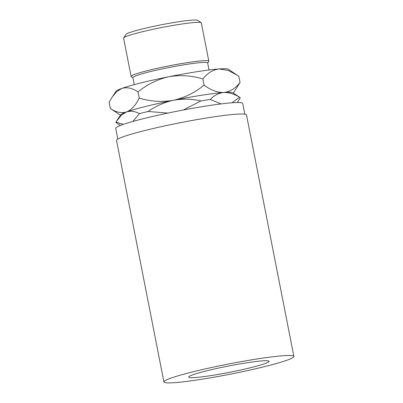 <?xml version="1.0" encoding="UTF-8"?>
<svg xmlns="http://www.w3.org/2000/svg" width="403" height="403" viewBox="0 0 403 403"><rect width="100%" height="100%" fill="white"/><g stroke="black" fill="none" stroke-linecap="round" stroke-linejoin="round"><path stroke-width="0.6" d="M123.666 37.897L126.038 34.396A36.592 2.846 -11.1 0 1 152.591 26.598A36.592 2.846 -11.1 0 1 191.798 20.15A36.592 2.846 -11.1 0 1 197.636 20.346L201.157 22.694A39.605 3.083 168.9 0 0 194.835 22.482A39.605 3.083 168.9 0 0 152.399 29.459A39.605 3.083 168.9 0 0 123.666 37.897A39.605 3.083 168.9 0 0 123.595 38.159L131.106 76.439A39.605 3.083 -11.1 0 1 158.455 68.062A39.605 3.083 -11.1 0 1 202.346 60.767A39.605 3.083 -11.1 0 1 208.83 61.191A39.605 3.083 -11.1 0 1 208.759 61.452L207.666 63.07M208.83 61.191L201.319 22.911A39.605 3.083 168.9 0 0 201.157 22.694M209.021 69.986L207.641 62.954A38.099 2.967 168.9 0 0 201.404 62.546A38.099 2.967 168.9 0 0 159.18 69.563A38.099 2.967 168.9 0 0 132.869 77.623L134.249 84.655M262.368 360.871A40.94 3.184 168.9 0 0 217 368.413A40.94 3.184 168.9 0 0 188.725 377.072A40.94 3.184 168.9 0 0 195.43 377.515A40.94 3.184 168.9 0 0 240.798 369.974A40.94 3.184 168.9 0 0 269.073 361.31A40.94 3.184 168.9 0 0 262.368 360.871M244.817 114.18L242.717 103.475A64.717 5.038 168.9 0 0 232.123 102.78A64.717 5.038 168.9 0 0 160.399 114.699A64.717 5.038 168.9 0 0 115.706 128.396L117.807 139.1M293.883 356.443L246.505 114.966A66.223 5.153 168.9 0 0 235.664 114.256A66.223 5.153 168.9 0 0 162.273 126.451A66.223 5.153 168.9 0 0 116.538 140.461L163.915 381.943A66.223 5.153 168.9 0 0 174.756 382.654A66.223 5.153 168.9 0 0 248.152 370.453A66.223 5.153 168.9 0 0 293.883 356.443A66.223 5.153 168.9 0 0 283.042 355.733A66.223 5.153 168.9 0 0 209.646 367.929A66.223 5.153 168.9 0 0 163.915 381.943M237.236 102.533L240.233 98.03A63.372 4.932 -11.1 0 0 239.976 97.506A63.372 4.932 -11.1 0 0 239.578 97.314L231.921 102.795M123.313 124.396L115.878 122.059L121.363 115.162L126.492 111.958C130.592 110.659 134.899 111.218 139.418 113.641L132.824 121.474M120.426 125.449L116.135 122.588A63.372 4.932 -11.1 0 1 115.878 122.059M167.86 113.097L148.128 111.475C155.775 106.044 164.192 102.322 173.381 100.302C182.539 98.629 191.727 98.831 200.941 100.911L183.279 110.019M139.418 113.641A63.372 4.932 -11.1 0 1 148.128 111.475M220.97 103.929L210.306 99.46C214.255 95.35 218.748 93.028 223.791 92.499A57.352 4.463 -11.1 0 1 232.939 92.806L239.976 97.506M200.941 100.911A63.372 4.932 -11.1 0 1 210.306 99.46M116.895 120.487L120.729 114.82A57.352 4.463 -11.1 0 1 126.492 111.958A57.352 4.463 -11.1 0 1 173.381 100.302A57.352 4.463 -11.1 0 1 223.791 92.499C228.924 92.292 234.188 93.899 239.578 97.314M233.352 93.078L240.062 82.499C235.488 88.353 230.063 91.688 223.791 92.499C217.358 92.614 210.799 90.161 204.109 85.134C195.077 92.579 184.831 97.637 173.381 100.302C161.925 102.251 150.546 101.521 139.247 98.11C135.806 105.143 131.559 109.762 126.492 111.958C121.348 113.445 115.963 112.276 110.331 108.447L120.452 115.228M112.442 96.675L116.104 91.259A57.352 4.463 -11.1 0 1 121.872 88.398A57.352 4.463 -11.1 0 1 168.756 76.741A57.352 4.463 -11.1 0 1 219.167 68.938A57.352 4.463 -11.1 0 1 228.32 69.245L238.848 76.303L240.062 82.499M110.331 108.447L109.117 102.251L112.271 96.927L116.724 91.622L121.872 88.398C127.01 86.917 132.401 88.086 138.028 91.909C147.06 84.464 157.306 79.411 168.756 76.741C180.217 74.797 191.591 75.527 202.895 78.938C207.464 73.084 212.89 69.749 219.167 68.938L228.163 70.404L237.372 75.29M202.895 78.938L204.109 85.134M138.028 91.909L139.247 98.11M132.894 77.739L131.267 76.656A39.605 3.083 -11.1 0 1 131.106 76.439"/></g></svg>
